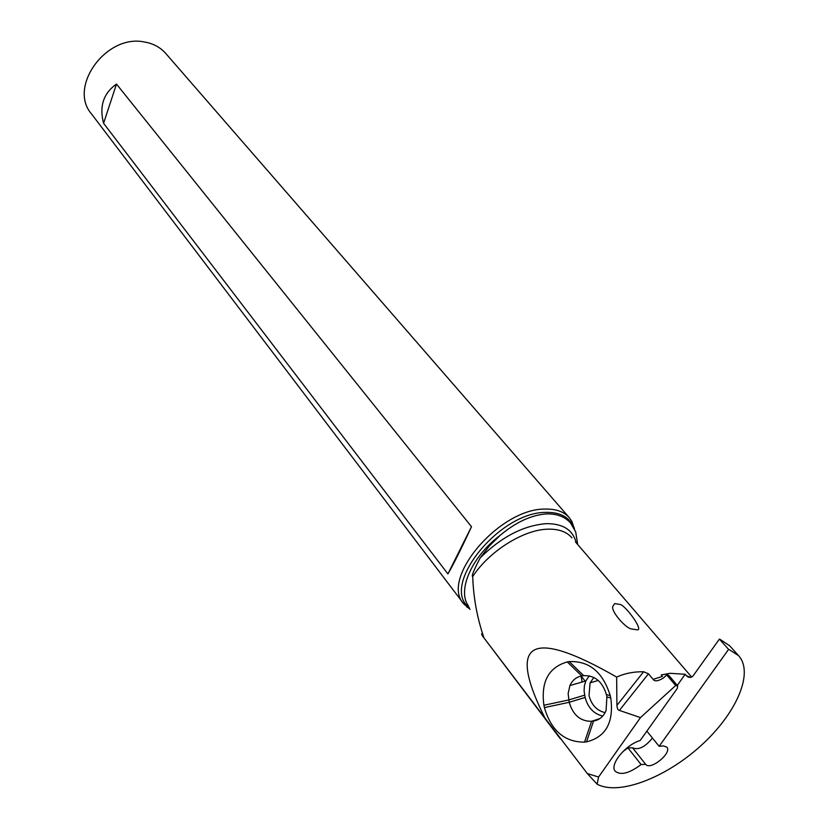 <?xml version="1.0" encoding="UTF-8"?>
<svg xmlns="http://www.w3.org/2000/svg" width="829" height="829" viewBox="0 0 829 829"><rect width="100%" height="100%" fill="white"/><g stroke="black" fill="none" stroke-linecap="round" stroke-linejoin="round"><path stroke-width="1.24" d="M728.598 649.387L719.385 639.107L728.598 649.387L659.128 746.307L646.869 731.137M719.385 639.107L692.899 676.143C690.64 677.967 688.453 677.801 686.36 675.666L685.168 674.278L677.283 685.396M677.718 685.915L668.785 675.366L666.723 674.972L675.656 685.531L677.718 685.915L677.21 688.536L640.206 740.494C625.315 744.846 609.118 764.97 615.273 771.271C620.734 775.592 629.346 773.343 641.107 764.535L645.687 764.359C650.309 770.866 672.412 752.846 666.827 747.126L663.366 745.903L659.128 746.307M675.656 685.531L640.475 717.593L619.387 710.412C618.03 710.287 617.201 708.619 616.921 705.406L616.652 677.086C624.817 673.366 633.802 671.594 643.625 671.759L648.465 673.79L653.128 679.365C654.651 681.676 658.05 681.241 663.324 678.06L666.723 674.972M729.033 649.501L738.515 655.594C754.369 672.796 736.183 713.914 700.795 745.779C665.614 777.82 618.714 795.871 597.149 784.193L598.579 777.022L640.475 717.593M685.168 674.278L670.019 673.303L661.231 674.972L662.423 676.381L653.128 679.365M481.597 633.822L482.24 635.646L544.954 718.038C506.54 641.2 530.436 627.553 616.652 677.086M544.954 718.038L587.336 773.571L598.579 777.022M544.404 707.603C551.14 730.65 564.518 742.162 584.538 742.131L586.517 741.882C605.854 737.002 613.937 722.401 610.786 698.08L610.258 695.676C602.911 672.081 589.232 660.723 569.212 661.615L567.264 661.925C548.57 667.366 540.788 681.811 543.907 705.261L544.404 707.603L569.202 702.298L568.134 693.521L569.917 685.552C572.424 680.143 576.373 676.941 581.771 675.956L583.709 675.656C594.828 675.252 602.382 681.531 606.382 694.495L606.901 696.857L606.082 710.453C603.585 716.536 599.408 720.059 593.543 721.023L591.585 721.292C580.476 721.417 573.015 715.095 569.202 702.298L585.139 697.448L584.093 690.909L584.414 685.707L585.854 680.93L589.264 675.811M597.149 784.193L587.336 773.571M729.717 645.801L719.821 639.221M483.721 637.107C477.048 617.47 473.38 597.274 472.717 576.507C471.193 576.58 473.68 570.373 480.188 557.886L489.379 545.917L500.333 535.192C471.67 556.611 456.924 590.559 468.478 606.02M614.672 603.595L619.626 604.372C624.797 604.196 644.485 631.159 637.004 629.812L631.066 628.859C625.19 627.75 610.227 610.621 612.963 606.103L614.672 603.595M652.454 738.048C645.014 747.126 638.382 750.369 632.537 747.779L627.967 747.913L622.88 751.592M632.537 747.779L645.687 764.359M627.967 747.913L641.107 764.535M500.333 535.192C516.084 522.032 531.586 514.923 546.839 513.887C557.14 513.742 565.036 516.768 570.539 522.995L575.689 531.855L577.564 543.637M574.487 528.964L571.803 521.254L569.119 517.483C563.813 511.648 555.865 508.84 545.275 509.079C499.638 508.167 439.66 578.984 463.784 603.895L470.053 609.356M165.945 53.678L165.624 53.305C160.142 47.191 153.002 43.409 144.184 41.947C106.06 33.948 67.791 87.211 91.584 114.029L463.494 603.512M447.909 573.927L103.594 123.293C99.138 106.33 103.438 93.252 116.485 84.071L471.494 526.716C460.986 549.368 453.121 565.109 447.909 573.927L471.494 526.716M116.485 84.071L103.594 123.293M593.896 677.448L590.082 682.847L589.025 695.697C591.554 705.054 596.911 710.691 605.108 712.619M602.745 716.049C593.771 713.904 587.906 707.697 585.139 697.448M676.744 685.542L667.801 674.993M619.387 710.412L648.465 673.79M690.453 677.376L686.36 675.666M571.937 537.834L571.637 537.472C566.352 531.607 558.363 528.84 547.637 529.182C523.441 529.721 489.224 551.202 472.717 576.507M616.921 705.406L643.625 671.759M573.347 526.85L572.103 524.229C567.357 516.125 558.736 512.187 546.238 512.405C499.255 511.566 439.795 586.321 469.204 607.543M480.188 557.886C501.41 536.933 523.368 525.534 546.062 523.669C562.881 523.493 572.912 529.855 576.155 542.736M598.6 719.365L593.543 721.023L586.517 741.882M584.642 695.158L568.704 699.966L543.907 705.261M599.906 718.567L591.585 721.292L584.538 742.131M581.771 675.956L567.264 661.925M583.709 675.656L569.212 661.615M606.382 694.495L610.258 695.676M606.901 696.857L610.786 698.08M482.25 635.636L560.249 738.753M729.333 645.376L738.515 655.594M691.635 677.024L575.492 541.959M570.559 522.975L572.103 524.229L571.803 521.254M469.401 607.968L467.007 607.222M569.119 517.483L165.624 53.305M585.554 681.656L581.129 676.07M581.088 676.081L582.103 682.018M614.693 603.585L619.626 604.372M590.082 682.847L598.269 680.454M569.917 685.552L585.854 680.93"/></g></svg>
